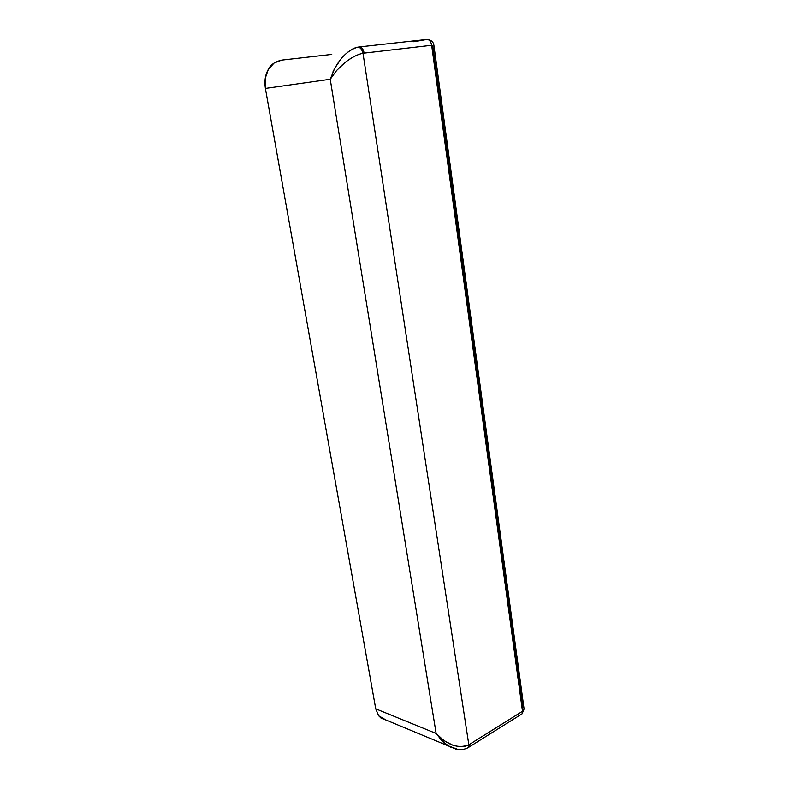 <?xml version="1.0" encoding="UTF-8"?>
<svg xmlns="http://www.w3.org/2000/svg" width="789" height="789" viewBox="0 0 789 789"><rect width="100%" height="100%" fill="white"/><g stroke="black" fill="none" stroke-linecap="round" stroke-linejoin="round"><path stroke-width="1.18" d="M450.647 747.311L442.757 741.699L436.13 733.454L375.732 708.818L378.671 715.781L381.215 718.227L386.196 720.11L378.671 715.781L375.732 708.818L265.4 88.437L265.242 78.348L268.319 69.402L274.128 63.002L281.752 60.132L331.774 54.441L281.752 60.132C275.065 61.65 270.588 64.737 268.319 69.402C265.232 74.935 264.256 81.287 265.4 88.437L330.236 79.275L436.13 733.454L375.732 708.818L265.4 88.437L330.236 79.275L436.13 733.454L443.882 740.546L452.758 745.161C459.514 747.183 464.869 747.055 468.834 744.777L522.496 711.284L431.662 45.308L362.999 53.277L468.834 744.777L362.999 53.277C357.959 54.214 352.002 57.262 345.118 62.439L336.666 70.458L330.236 79.275L334.753 68.219L341.529 58.268C347.308 51.837 352.693 48.149 357.703 47.212L359.212 46.975L357.703 47.212C347.811 50.082 339.536 58.347 332.899 72.016M340.335 66.641C348.107 59.343 355.661 54.885 362.999 53.277L431.662 45.308C430.883 41.383 429.246 39.44 426.76 39.489L413.821 41.787L426.76 39.489L359.212 46.975C361.638 46.946 363.285 48.987 364.143 53.09C363.285 48.987 361.638 46.946 359.212 46.975M522.801 707.279L432.707 45.584M426.76 39.489C429.246 39.44 430.883 41.383 431.662 45.308L522.496 711.284L524.074 709.015L522.496 711.284L522.091 713.818L522.496 711.284L469.741 744.254L469.406 746.828L469.741 744.254L468.834 744.777L468.272 747.528L469.406 746.828L468.281 747.518L468.834 744.777C458.301 748.958 447.402 745.181 436.13 733.454M362.999 53.277C361.904 49.253 360.139 47.232 357.703 47.212C360.149 47.202 361.914 49.224 362.999 53.277M520.927 714.538L522.091 713.818M439.404 738.06L447.639 745.595L457.926 749.402M466.95 748.219L468.281 747.518C464.603 749.599 460.382 750.092 455.618 748.978L447.639 745.595M428.94 39.825C431.83 40.643 433.477 42.428 433.881 45.19L524.074 709.005L522.101 713.798L469.416 746.818M447.757 745.674L380.683 717.822"/></g></svg>
